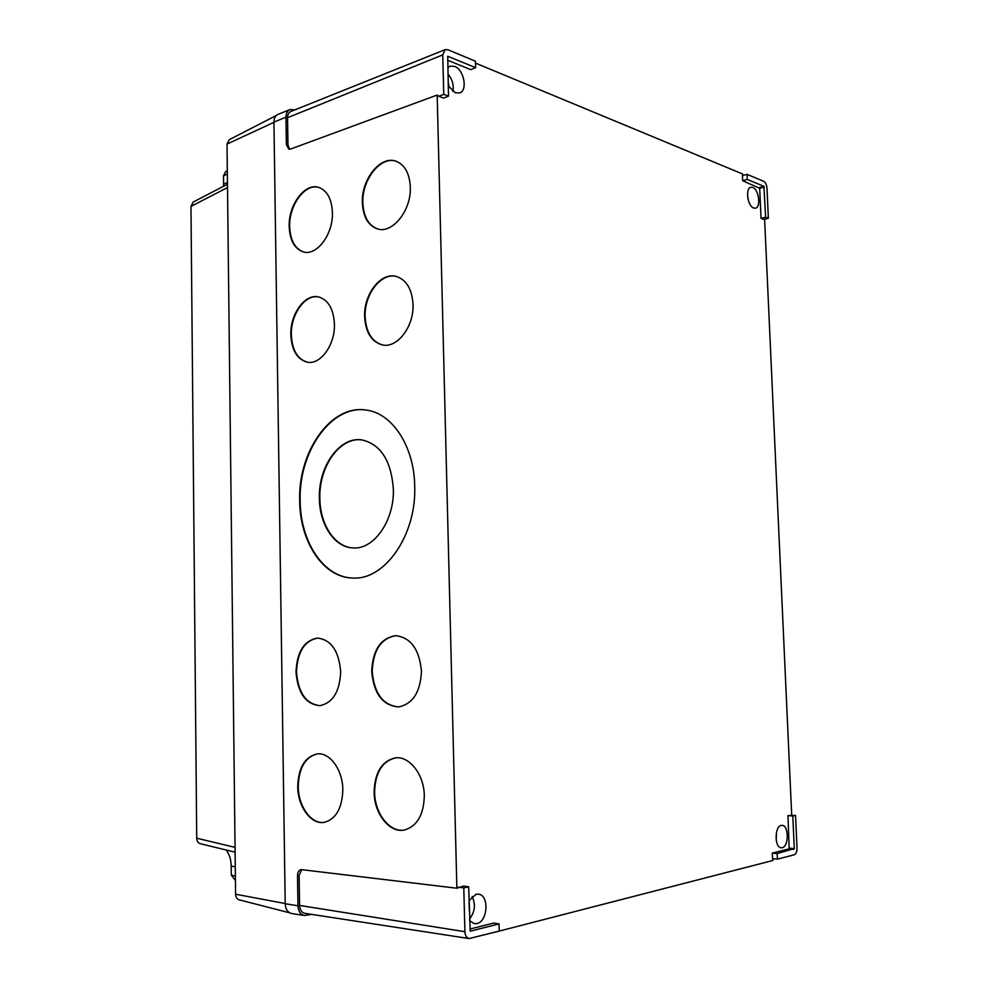 <?xml version="1.0" encoding="UTF-8"?>
<svg xmlns="http://www.w3.org/2000/svg" width="988" height="988" viewBox="0 0 988 988"><rect width="100%" height="100%" fill="white"/><g stroke="black" fill="none" stroke-linecap="round" stroke-linejoin="round"><path stroke-width="1.48" d="M361.756 439.882C339.637 436.832 318.766 466.966 319.877 498.434C320.013 524.64 334.957 547.401 353.42 547.932M393.348 488.875C391.174 460.556 380.652 444.217 361.781 439.882C339.514 436.338 318.247 466.645 319.383 498.397C319.519 524.677 334.524 547.476 353.037 547.92C373.946 549.785 394.57 520.429 393.348 488.875M395.756 635.655C380.985 638.359 373.143 650.277 372.204 671.408C374.205 693.564 383.072 705.407 398.806 706.926M421.444 671.074C419.307 649.178 410.675 637.384 395.521 635.667C380.615 638.199 372.674 650.129 371.71 671.432C373.76 693.811 382.739 705.642 398.621 706.939C412.922 703.938 420.53 691.983 421.444 671.074M317.766 638.075C304.502 640.632 297.413 651.932 296.499 671.951C298.203 692.86 306.07 704.086 320.112 705.642M340.687 671.655C338.859 650.919 331.141 639.718 317.531 638.075C304.119 640.471 296.943 651.771 296.005 671.976C297.746 693.094 305.724 704.321 319.914 705.667C332.857 702.913 339.773 691.575 340.687 671.655M317.321 753.906C305.267 756.969 298.907 767.8 298.252 786.386C298.203 806.233 311.257 824.585 324.435 822.325M342.824 789.795C342.774 769.751 329.671 751.967 317 753.943C304.835 756.907 298.425 767.738 297.746 786.448C297.697 806.517 311.047 824.992 324.323 822.337C336.019 819.052 342.181 808.196 342.824 789.795M395.447 757.895C382.183 761.229 375.242 772.616 374.613 792.055C374.637 813.235 389.593 832.81 404.388 830.031M424.309 795.846C424.185 774.481 409.254 755.598 395.077 757.932C381.739 761.192 374.761 772.591 374.119 792.117C374.119 813.544 389.42 833.255 404.327 830.044C417.06 826.363 423.729 814.964 424.309 795.846M396.349 276.442C381.035 272.355 364.152 294.56 365.128 316.605C366.042 332.314 371.859 341.762 382.578 344.973L382.084 344.874C396.917 348.764 414.034 326.892 413.021 304.489C412.058 289.249 406.525 279.9 396.41 276.467C381.01 271.749 363.646 294.14 364.634 316.506C365.548 332.215 371.365 341.675 382.084 344.874M396.102 161.254C380.615 155.709 361.769 179.828 362.855 202.824C363.559 216.792 368.512 225.499 377.725 228.957L377.799 228.969M410.316 187.041C409.575 173.518 404.882 164.934 396.213 161.303C380.689 154.98 361.25 179.322 362.361 202.688C363.078 216.656 368.03 225.363 377.231 228.821C392.211 234.28 411.44 210.543 410.316 187.041M318.902 187.448C305.07 183.027 288.829 205.319 289.669 226.697C290.324 240.492 295.017 248.927 303.761 252.002L303.279 251.878C316.691 256.3 333.302 234.292 332.413 212.469C331.721 199.02 327.226 190.684 318.926 187.461C305.045 182.372 288.311 204.874 289.188 226.573C289.842 240.368 294.535 248.815 303.279 251.878M318.828 296.993C305.119 293.214 290.064 314.011 290.843 334.846C291.67 350.197 297.092 359.299 307.095 362.139C320.322 365.276 335.228 344.898 334.426 324.015C333.549 309.034 328.349 300.031 318.828 296.993C305.23 293.757 290.571 314.382 291.337 334.932C292.164 350.246 297.561 359.336 307.527 362.201M366.276 410.094C331.239 404.512 298.475 451.862 300.179 500.879C300.303 541.856 323.879 577.869 353.321 578.042M414.713 486.01C414.194 446.341 392.31 413.305 366.523 410.119C331.264 403.82 297.944 451.43 299.685 500.842C299.809 541.893 323.447 577.943 352.938 578.029C384.9 580.228 416.652 534.953 414.713 486.01M469.559 920.655L474.289 923.681L476.858 923.558C487.973 921.508 489.319 894.893 478.402 894.165L476.105 894.264L469.053 900.55M469.522 919.038C474.969 911.887 475.846 904.353 472.141 896.449M469.065 901.377L469.312 910.911M782.224 847.729C789.017 846.593 788.893 825.326 782.113 825.363L781.236 825.437C774.456 826.339 774.444 847.803 781.249 847.803L782.224 847.729M776.185 839.973L776.482 832.267M753.671 208.036L755.499 208.172C761.192 207.258 758.833 189.4 752.757 187.436L750.831 187.275C745.137 188.226 747.607 206.233 753.671 208.036M748.521 200.947L747.694 197.205M448.231 85.882L455.27 92.786L459.716 92.921C467.954 90.476 463.94 69.555 454.591 66.357L449.923 66.196L447.774 67.752M452.936 91.476C453.986 85.153 452.319 79.299 447.922 73.915M448.12 81.251L449.145 87.389M794.229 854.793C796.069 853.941 797.007 851.644 797.02 847.914L795.538 815.372L792.796 815.977L794.278 848.606L777.161 853.583L777.408 859.14L794.229 854.793M777.161 853.583L772.283 853.089L772.53 858.733L777.408 859.14M792.796 815.977L787.967 815.594L789.165 848.853L772.283 853.089M795.538 815.372L787.967 815.594M464.903 931.696C465.163 935.624 466.583 937.908 469.127 938.563L499.224 931.079L499.039 923.928L470.251 931.178L468.695 886.829L463.792 887.891L464.903 931.696L299.586 905.44C299.87 909.923 301.649 912.566 304.897 913.344L469.127 938.563M468.695 886.829L463.471 886.051L456.864 888.224L301.649 869.662L299.129 875.442L299.586 905.44M463.792 887.891L458.469 887.138M499.039 923.928L493.802 923.051L469.782 929.091M447.86 49.721L445.23 49.61L442.76 54.871L443.76 94.354L448.49 96.169L447.749 56.267L475.636 67.641L475.463 61.219L447.86 49.721M475.636 67.641L470.757 69.654L447.576 60.182M448.49 96.169L443.587 98.133L438.758 96.305L443.76 94.354M768.355 218.249L766.984 188.152C766.639 184.682 765.539 182.385 763.675 181.273L747.064 174.357L747.286 179.47L763.909 186.312L765.626 217.212L768.355 218.249L763.823 219.447L761.044 218.397L765.626 217.212M747.286 179.47L742.68 180.755L759.686 188.251L761.044 218.397M747.064 174.357L742.457 175.568L742.68 180.755M438.758 96.305L437.178 95.046L290.509 149.077L288.78 149.139L286.384 144.532L285.964 117.189C286.026 113.311 287.36 110.767 289.966 109.569L295.004 109.829M445.23 49.61L290.793 111.508C288.669 112.484 287.582 114.559 287.545 117.708L287.965 145.026L289.657 149.25M311.702 914.394L304.477 915.518C300.476 914.542 298.302 911.294 297.956 905.786L297.499 875.739C297.561 872.453 298.66 870.428 300.797 869.687L301.649 869.662M742.741 175.494L742.667 174.012L475.512 63.109M764.613 219.237L791.697 815.051M772.826 858.757L772.9 860.486L493.012 932.684M304.477 915.518L291.818 913.554C287.755 912.566 285.557 909.306 285.211 903.748L273.935 122.08C273.985 118.177 275.343 115.608 277.999 114.386L289.966 109.569M456.864 888.224L437.178 95.046M226.264 850.026C230.266 856.139 230.834 859.733 231.217 866.13L231.316 875.084L235.44 880.58M227.475 184.25L193.203 202.034L190.968 206.393L196.723 838.207C196.921 841.245 198.143 843.085 200.366 843.715L235.107 852.187M289.682 912.813L239.17 899.833C236.947 899.092 235.762 897.228 235.589 894.226L227.018 144.087L229.204 139.716L276.269 115.497M227.326 170.813L225.573 171.739L223.498 175.926L223.584 184.138L227.462 182.471M223.535 186.3L223.584 184.138M793.969 849.334L789.165 848.853M794.278 848.606L789.437 848.186M764.255 187.041L759.686 188.251M763.909 186.312L759.364 187.572M286.384 144.532L287.965 145.026M299.129 875.442L297.499 875.739M442.76 54.871L287.545 117.708M285.964 117.189L273.935 122.08M297.956 905.786L285.211 903.748M227.018 144.087L273.935 122.327M235.589 894.226L285.199 903.538M231.316 875.084L235.391 876.158M196.723 838.207L235.058 847.383M227.512 187.547L190.968 206.393M227.364 173.888L223.498 175.926M231.217 866.13L235.28 866.797"/></g></svg>

